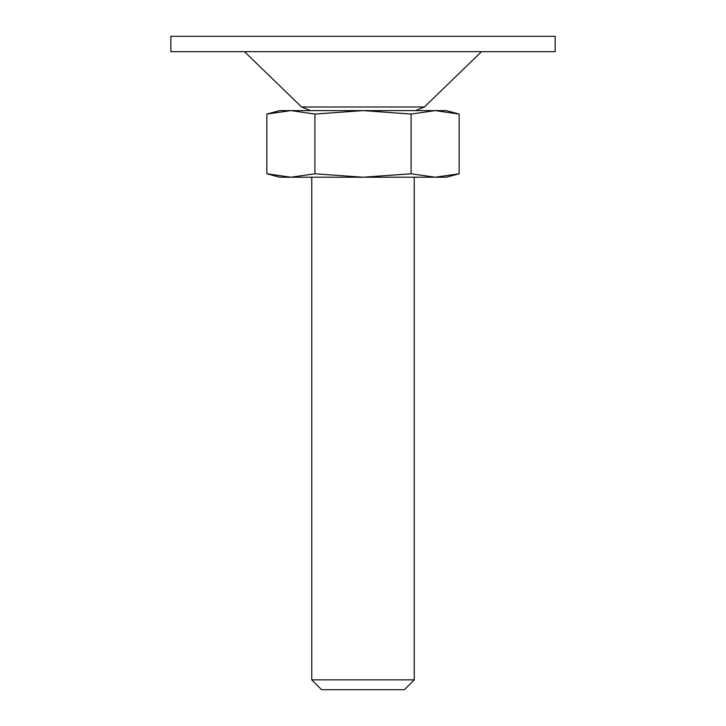 <?xml version="1.0" encoding="UTF-8"?>
<svg xmlns="http://www.w3.org/2000/svg" width="726" height="726" viewBox="0 0 726 726"><rect width="100%" height="100%" fill="white"/><g stroke="black" fill="none" stroke-linecap="round" stroke-linejoin="round"><path stroke-width="1.09" d="M314.921 173.777L314.921 114.064L290.881 110.606L266.841 114.064L266.841 173.777L290.881 177.226L314.921 173.777L363 177.226L411.079 173.777L435.119 177.226L446.272 177.226L459.159 173.777L435.119 177.226L459.159 173.777L459.159 114.064L435.119 110.606L446.272 110.606L459.159 114.064M314.921 114.064L363 110.606L411.079 114.064L411.079 173.777M170.828 51.673L555.172 51.673L555.172 36.3L170.828 36.3L170.828 51.673M310.537 110.606L301.617 107.003L244.49 51.673M290.881 110.606L266.841 114.064L279.728 110.606L435.119 110.606L411.079 114.064M321.582 689.7L404.418 689.7L414.247 679.872L311.753 679.872L321.582 689.7M311.753 177.226L311.753 679.872M266.841 173.777L279.728 177.226L435.119 177.226M301.617 107.003L424.383 107.003L481.51 51.673M424.383 107.003L415.463 110.606M414.247 177.226L414.247 679.872"/></g></svg>
